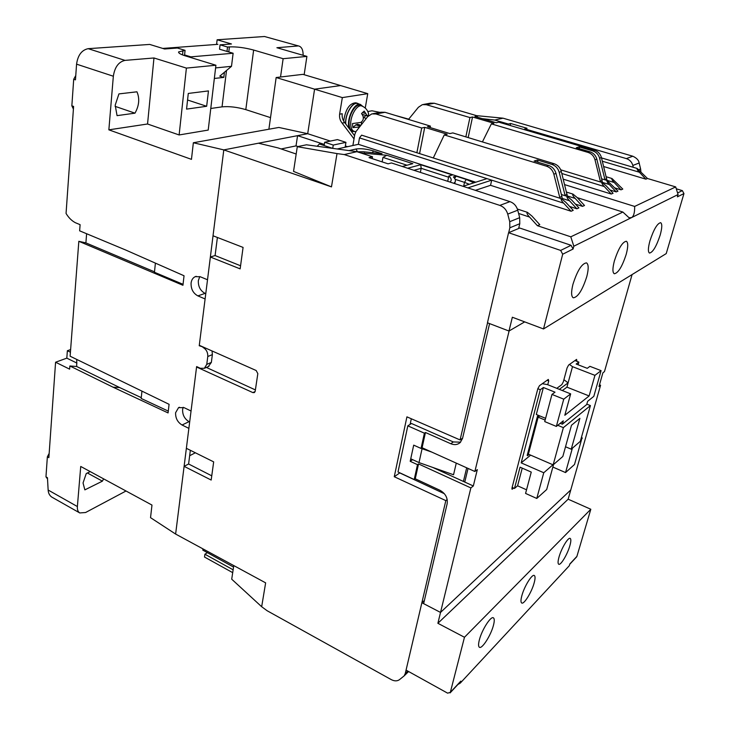 <?xml version="1.0" encoding="UTF-8"?>
<svg xmlns="http://www.w3.org/2000/svg" width="730" height="730" viewBox="0 0 730 730"><rect width="100%" height="100%" fill="white"/><g stroke="black" fill="none" stroke-linecap="round" stroke-linejoin="round"><path stroke-width="1.09" d="M199.783 345.518L199.235 345.737L205.103 298.953L197.876 295.887C193.14 293.277 190.877 288.98 191.087 283.012C191.534 279.864 192.921 277.747 195.248 276.652L200.221 276.743L207.512 279.763L223.8 149.896L307.695 133.709L314.584 89.179L340.572 85.565L302.913 74.341L276.159 77.526L314.584 89.179L340.572 85.565L367.747 93.659L365.246 108.049M199.783 276.579L198.341 280.612C198.113 286.543 200.358 290.805 205.075 293.387L205.769 293.679M75.765 75.537L73.703 79.26L71.85 105.813L73.593 106.425L66.056 213.443C68.629 217.704 71.732 220.798 75.382 222.714L80.099 224.667L79.634 230.826L125.889 250.098L184.042 275.767L182.938 285.284L78.831 241.302L70.117 356.213L169.077 404.31L168.073 412.924L113.05 387.192L69.87 365.976L69.624 369.152L55.58 362.226L48.864 457.646L47.359 456.825L45.963 476.854L47.45 477.685L48.143 490.04L77.38 506.538L80.729 466.461L151.977 505.069L150.535 517.661L175.62 534.059L188.869 428.364L182.053 425.006C177.582 422.25 175.428 418.153 175.601 412.715L178.558 407.641L184.179 407.696L191.05 411.017L196.625 366.579L200.33 368.285L204.373 368.294L206.763 364.37L207.776 356.532L212.375 354.607L212.029 350.947M183.175 407.285L182.619 409.466C182.427 414.877 184.562 418.938 189.024 421.666L189.672 421.986M103.605 478.862L102.41 481.152L84.853 489.876L83.047 482.959L86.259 473.533L90.237 471.617M117.055 115.641L115.185 105.175L118.926 93.905L136.948 91.807C139.832 98.523 139.174 105.649 134.977 113.168L117.055 115.641M195.366 452.773L189.654 455.73M487.549 322.824L460.073 439.935L406.92 416.857L394.264 476.727L445.829 500.616L405.26 673.525L404.137 675.898L399.383 679.73C397.111 681.273 394.382 681.227 391.198 679.584L267.171 610.764L261.668 606.721L265.638 582.859L175.62 534.059L184.106 466.342L188.605 463.988L190.347 450.282M184.106 466.342L211.18 480.048L213.671 461.871L186.369 448.311L196.571 367.007L252.881 392.603L254.414 392.567L255.181 391.307L257.827 373.623L256.166 370.512L199.29 345.299L210.368 257.015L215.094 255.555L217.394 237.469M208.278 366.624L211.353 362.409L212.375 354.607M408.709 119.163L395.368 115.44M203.551 347.188L199.235 345.737M202.976 347.425C206.344 349.36 207.95 352.398 207.776 356.532M210.368 257.015L240.143 268.868L243.081 247.415L213.023 235.781L223.8 149.896L193.35 142.751L191.461 159.359L108.861 129.84L113.342 76.23C114.747 67.105 118.634 61.831 124.994 60.389L88.184 48.673L149.705 44.43L164.597 48.992L177.427 48.025L185.073 50.352L184.507 55.608M113.342 76.23L76.568 64.158L75.464 79.853L73.703 79.26M380.02 112.393L371.981 110.796L367.82 111.535M268.886 129.237L276.159 77.526M281.141 148.947L296.024 145.891L297.566 135.661L307.695 133.709L278.851 127.449L193.35 142.751M270.52 117.63L245.809 109.628C237.15 107.118 229.229 106.188 222.048 106.854L210.769 108.487M179.124 134.959L186.396 68.1L215.916 65.235L208.205 130.077L179.124 134.959L147.551 124L108.861 129.84M77.38 506.538C77.17 509.686 77.964 511.821 79.762 512.944L85.583 512.515L126.007 490.998M48.143 490.04C48.344 493.234 49.576 495.588 51.83 497.112L79.762 512.944M47.359 456.825L49.156 453.43M47.377 478.725L45.963 476.854M55.58 362.226L66.813 358.147L67.37 350.728L70.618 349.57M76.942 363.093L66.813 358.147M69.87 365.976L76.677 366.506L119.665 387.557L113.05 387.192M168.292 411.109L141.182 398.461L141.948 391.125M141.264 397.631L119.665 387.557M78.831 241.302L85.894 242.889L86.614 233.737M215.596 67.917L231.501 66.321L233.125 53.244L219.547 49.202L220.068 44.831L231.456 43.983L217.129 39.776L264.534 36.509L299.145 46.127C301.855 47.213 303.178 50.27 303.123 55.297M183.047 284.326L154.45 272.263L155.408 263.129M154.495 271.825L85.894 242.889M76.568 64.158C77.864 55.17 81.733 50.014 88.184 48.673M71.85 105.813L73.401 109.071M147.551 124L153.966 57.971L124.994 60.389M233.554 567.073L202.821 550.146L202.858 548.832M299.145 46.127L264.534 36.509M297.767 45.981L276.898 47.724L306.901 56.392L283.13 58.701L280.53 77.006M216.582 44.439L217.129 39.776M186.396 68.1L153.966 57.971M186.561 109.117L188.285 93.44L208.461 90.921L206.663 106.279L186.561 109.117M215.916 65.235L185.101 55.799C180.502 54.339 178.33 53.053 178.604 51.921L185.073 50.352M214.346 78.457L223.818 77.398L224.448 72.233M226.993 51.419L227.523 47.039L229.412 46.893C236.702 46.629 244.769 47.678 253.638 50.051L283.13 58.701M304.154 74.715L306.901 56.392M87.39 472.985L102.41 481.152M67.37 350.728L70.418 352.207M76.677 366.506L76.769 359.461M220.068 44.831L227.523 47.039M223.818 77.398L219.794 76.139L231.501 66.321M206.663 106.279L187.564 100.01M134.977 113.168L115.112 106.343M162.754 48.426L217.887 44.338M233.125 53.244L190.877 56.858L184.581 54.933M190.804 57.542L190.877 56.858M296.179 154.012L278.048 147.907L258.466 143.208L223.8 149.896L331.475 186.88L337.014 153.583L344.241 154.568L499.813 205.386C503.782 206.864 506.428 209.766 507.733 214.091L509.732 221.692L509.841 227.806L508.7 232.669M330.352 141.082L307.695 133.709L314.584 89.179L342.334 97.601L367.747 93.659M215.094 255.555L240.562 265.766M206.371 367.436L255.381 389.911M196.571 367.007L197.082 366.798M188.605 463.988L211.755 475.823M261.668 606.721L231.711 579.191L233.773 565.586M447.198 499.548L445.829 500.616M394.264 476.727L399.757 472.921L444.387 493.726M411.309 418.764L410.114 424.385M460.073 439.935L462.61 438.146M518.638 228.49L519.778 223.708L519.687 217.677L517.743 210.204C516.475 205.924 513.883 203.068 509.969 201.635L499.813 205.386M509.969 201.635L391.462 162.954L388.059 163.821L369.042 157.598L372.501 156.768L356.888 151.676L306.454 144.796L297.293 146.684L293.542 171.404L331.475 186.88M344.241 154.568L356.888 151.676M337.014 153.583L297.293 146.684M503.016 118.178L494.794 120.058L508.372 124.036L510.662 123.489L527.051 128.279L524.806 128.854L626.358 158.602C629.68 159.706 631.833 161.987 632.819 165.454L639.152 162.991C638.832 160.299 636.715 158.045 632.791 156.22L503.016 118.178L476.562 115.65M639.152 162.991L640.611 168.986L638.951 169.652M640.885 171.504L640.611 168.986M347.58 146.684L345.336 145.954M297.566 135.661L324.339 144.44M342.334 97.601L339.605 114.19C339.24 117.567 340.08 120.541 342.124 123.096L354.013 138.919M296.024 145.891L297.977 146.547M456.277 463.121L453.54 474.755L419.011 462.592L411.3 459.06M463.413 481.453L466.689 467.811M372.172 158.62L372.501 156.768M324.156 145.562L324.686 142.259L337.452 139.603L345.947 142.35L345.126 147.232M352.882 145.516L354.798 134.366L355.994 131.546L367.637 116.718L371.789 113.898L375.913 113.98L421.703 127.996L416.876 152.734M339.605 114.19L342.215 113.725C341.85 117.101 342.689 120.058 344.724 122.604L354.57 135.698M344.724 122.604L342.124 123.096M431.731 452.08L422.068 448.713L419.011 462.592M422.068 448.713L421.219 448.329M332.725 148.373L333.272 145.06L345.947 142.35M333.272 145.06L324.686 142.259M482.357 118.661L494.794 120.058M508.372 124.036L508.171 124.921M477.228 117.156L477.493 115.924L434.259 103.24L430.344 103.176L423.528 104.426M632.819 165.454L633.275 167.307M524.386 129.675L524.806 128.854M510.206 125.514L510.662 123.489M433.301 157.963L444.269 134.913L546.496 166.212C550.228 167.508 552.674 170.163 553.851 174.187L559.956 198.241M419.577 153.601L424.723 127.349L447.216 134.22L444.269 134.913M430.152 127.568L430.435 126.107L385.038 112.301L380.941 112.219L372.984 113.679M421.703 127.996L424.723 127.349M553.851 174.187L556.005 173.43C554.837 169.424 552.4 166.778 548.677 165.491L534.141 161.047L537.444 160.007L551.917 164.414C555.621 165.692 558.058 168.32 559.207 172.307L565.166 195.722M567.466 196.47L561.324 171.568C560.175 167.599 557.747 164.98 554.052 163.703L452.81 132.915L449.899 133.59L427.47 126.755L430.435 126.107M602.505 182.664L596.839 159.149C595.771 155.426 593.49 152.981 589.977 151.813L576.253 147.77L579.1 146.867L592.769 150.882C596.264 152.05 598.536 154.486 599.595 158.182L605.006 179.845M606.995 180.447L601.42 157.552C600.361 153.857 598.089 151.439 594.603 150.28L498.754 122.156L496.245 122.74L474.92 116.481L477.493 115.924M408.49 119.437L418.381 107.292L422.387 104.636L426.329 104.7L469.928 117.557L472.538 116.992L493.918 123.288L491.363 123.881L588.106 152.433C591.619 153.61 593.919 156.065 594.986 159.797L600.525 181.998M469.928 117.557L465.84 136.875M562.246 199.126L561.89 196.461L559.755 197.301M556.005 173.43L561.89 196.461M563.907 379.7L568.104 382.858L559.335 389.346M538.028 162.233L537.444 160.007M482.411 141.921L491.363 123.881M468.176 137.587L472.538 116.992M579.583 148.747L579.1 146.867M560.229 423.3L562.374 424.185L586.719 404.529L587.614 401.327L593.809 396.353L601.091 370.639L589.931 366.341L587.267 368.321L576.162 364.042L578.872 362.098L578.133 364.799M537.481 416.273L527.16 455.465L527.608 455.657L537.928 416.456L537.481 416.273L538.585 415.434M542.29 383.697L547.454 384.61L570.668 393.871L563.752 399.164L551.971 394.419L555.01 392.174L543.394 387.511L536.313 414.485L545.593 418.327M543.394 387.511L540.309 389.72L521.174 462.866L543.759 472.748L536.769 498.453L525.573 493.425L531.258 472.091L520.052 467.173L514.486 488.434L512.141 487.385M530.646 455.137L521.174 462.866M513.674 488.069L512.068 489.219L512.022 487.832L537.837 388.707L540.309 389.72M569.473 364.443L572.502 366.661L568.104 382.858L566.936 387.146L562.365 390.559M536.769 498.453L546.688 489.529L553.568 464.508M514.486 488.434L517.588 485.806L526.54 489.812M552.856 467.072L565.54 472.565L574.501 464.499L581.399 440.144L580.405 441.011M572.375 448.211L565.54 472.565M580.724 439.862L581.399 440.144M578.872 362.098L574.93 360.574M551.971 394.419L544.726 421.593L556.342 426.42L563.286 420.854L562.374 424.185M552.948 464.782L543.759 472.748M517.588 485.806L522.233 468.122M566.936 387.146L589.128 395.952L564.81 415.279L570.668 393.871M572.502 366.661L594.932 375.348L589.128 395.952M601.091 370.639L594.932 375.348M556.342 426.42L563.752 399.164M564.655 184.626L634.653 206.435L675.697 186.916L678.07 194.545L573.817 246.22L573.087 249.021L562.693 254.223L560.649 250.427L508.573 232.715L487.448 322.788L508.983 331.028L524.697 321.875L509.111 330.955L474.865 471.498L477.32 469.6L473.323 485.97L470.868 487.914L440.528 612.433L570.769 489.949L600.58 385.248L599.002 386.498L602.889 372.82L604.458 371.606L632.089 274.562M537.837 388.707L539.47 385.695L548.321 379.418L548.732 380.96L547.737 384.719M556.798 388.333L561.817 384.646L563.341 381.799L567.091 367.893L568.615 365.055L576.6 359.397L576.809 361.304M581.591 436.814L582.23 438.237L581.618 439.223L581.189 438.228M599.476 384.82L600.58 385.248M457.874 684.521L460.301 683.079L519.76 619.067L569.318 565.704L569.829 563.98L576.91 556.37L590.816 509.257L464.472 637.263L450.319 692.387L447.609 693.153L406.062 670.122L421.876 602.724L440.528 612.433L423.637 603.646L447.152 503.764C447.891 497.97 445.501 493.489 439.998 490.305L415.26 478.789L414.22 479.528L398.005 471.972L407.815 425.846L424.404 433.191L425.444 432.507L422.095 447.736L474.865 471.498M470.868 487.914L418.527 463.933L415.26 478.789M468.049 468.423L464.764 482.065L473.323 485.97M489.584 323.609L462.555 438.383L460.265 442.49C457.619 444.798 454.462 445.209 450.775 443.721L425.444 432.507M580.021 445.026L579.602 446.495M581.618 439.223L581.235 438.073M414.22 479.528L417.487 464.663L418.527 463.933M432.644 467.392L464.764 482.065M412.614 459.663L410.196 461.314L417.487 464.663M410.196 461.314L413.7 445.136L421.046 448.439L422.095 447.736M421.046 448.439L424.404 433.191M450.775 443.721L453.303 441.942L411.51 423.5L407.815 425.846M453.303 441.942L460.584 442.161M521.841 595.735C524.277 586.409 532.106 573.78 534.305 575.505C535.345 576.226 535.3 578.689 534.159 582.905C531.714 592.121 523.985 604.677 521.713 602.998C520.691 602.305 520.736 599.887 521.841 595.735M559.016 557.027C561.407 548.339 568.269 536.961 570.185 538.411C571.152 539.087 571.042 541.523 569.856 545.739C567.466 554.335 560.686 565.65 558.715 564.235C557.766 563.587 557.866 561.188 559.016 557.027M479.336 639.982C481.809 629.935 490.87 615.773 493.407 617.845C494.529 618.611 494.538 621.093 493.462 625.281C490.971 635.2 482.037 649.28 479.409 647.273C478.323 646.534 478.296 644.097 479.336 639.982M460.301 683.079L460.338 681.884M590.816 509.257L568.141 499.192L570.769 489.949L440.528 612.433L437.881 623.292L464.472 637.263M568.141 499.192L437.881 623.292M576.91 556.37L576.463 557.054M421.876 602.724L424.385 600.462M626.231 254.25C622.216 266.56 618.246 273.066 614.304 273.759C612.452 272.609 612.47 268.339 614.377 260.948C618.41 248.51 622.398 241.949 626.34 241.247C628.229 242.47 628.183 246.804 626.231 254.25M586.801 276.542C582.476 290.047 577.987 297.147 573.305 297.822C571.188 296.544 571.061 292.064 572.931 284.371C577.284 270.711 581.792 263.539 586.464 262.864C588.626 264.205 588.745 268.768 586.801 276.542M660.185 235.06C656.434 246.366 652.875 252.361 649.508 253.064C647.884 252.023 648.03 247.945 649.937 240.854C653.706 229.439 657.274 223.38 660.65 222.677C662.292 223.791 662.137 227.915 660.185 235.06M407.659 168.238L420.717 164.725L452.399 174.954L448.831 176.012L447.727 181.323M448.831 176.012C450.921 177.874 451.615 179.543 450.912 181.013L450.045 182.071M678.07 194.545L677.394 196.854L683.946 193.578L682.34 190.621L676.281 188.805M562.693 254.223L543.512 328.956L666.225 253.602L683.946 193.578M634.653 206.435C634.781 212.612 633.722 216.345 631.496 217.631L629.014 217.713L622.873 212.047L570.796 236.812L573.817 246.22M543.512 328.956L512.351 317.24L508.983 331.028M573.087 249.021L571.079 245.298L519.733 228.034L508.573 232.715M602.496 182.418L609.304 184.507C607.26 182.363 606.52 181.022 607.086 180.474L617.981 191.141L616.202 191.908L610.052 190.01M561.817 173.494L604.303 186.552C602.232 184.38 601.493 183.02 602.077 182.473L606.128 185.803L613.072 193.249L611.265 194.025L563.259 179.169M675.697 186.916L647.473 178.494L645.904 179.169L603.664 166.531M606.977 180.301L614.204 182.5C612.187 180.392 611.448 179.06 611.986 178.512L622.79 189.079L621.048 189.827L615.025 187.975M622.873 212.047L577.275 197.657M567.429 195.987L575.185 198.441C572.977 196.114 572.238 194.664 572.959 194.107L577.229 197.602L584.511 205.495L582.494 206.362L575.441 204.117M562.219 198.46L569.482 200.768C567.256 198.405 566.517 196.945 567.265 196.388L571.572 199.92L578.917 207.895L576.855 208.78L569.646 206.471M467.857 187.884L491.701 180.155L563.66 203.15C561.397 200.75 560.667 199.272 561.443 198.715L565.786 202.274L573.205 210.35L571.106 211.253L490.542 185.311L475.385 190.347M518.592 213.443L529.569 217.075C527.151 214.474 526.421 212.895 527.389 212.33L531.969 216.089L539.789 224.685L537.408 225.698L570.796 236.812M614.204 182.5L621.048 189.827M602.332 161.23L639.37 172.225L645.904 179.169M639.37 172.225C637.463 170.245 636.724 168.995 637.171 168.457L647.473 178.494M604.303 186.552L611.265 194.025M609.304 184.507L616.202 191.908M569.482 200.768L576.855 208.78M529.569 217.075L537.408 225.698M575.185 198.441L582.494 206.362M462.975 186.296L486.956 178.631L491.701 180.155L490.542 185.311M563.66 203.15L571.106 211.253M332.716 148.373L319.375 143.993L317.194 146.255M337.151 148.984L358.384 144.312L359.498 137.897L361.605 135.16L561.443 198.715M360.775 152.944L386.836 155.271L382.967 157.406L382.146 161.887M382.967 157.406L406.993 165.217M413.956 170.3L421.183 168.311L420.38 172.389M420.717 164.725L421.183 168.311L448.585 177.198M455.109 179.315L464.499 182.363L466.251 179.434L456.077 176.14L453.385 176.952C455.255 178.814 455.83 180.483 455.109 181.962L453.914 183.339M463.705 186.068L464.499 182.363L469.299 184.279M349.004 150.599L356.021 149.011C360.775 148.29 366.588 148.938 373.468 150.946L382.018 153.711L363.412 151.749L357.317 151.813M386.836 155.271L412.824 163.675L402.248 166.476M475.787 182.199L358.384 144.312M466.251 179.434L473.907 182.801M456.077 176.14L454.662 178.485M529.077 454.462L527.608 455.657M557.738 425.298L563.368 427.634L553.148 464.864L528.401 454.17L538.147 417.177L539.789 415.927M539.041 415.616L537.928 416.456M538.147 417.177L545.127 420.069M553.148 464.864L562.821 456.487L571.49 425.252L579.894 418.336L571.243 449.187L565.522 446.769M571.243 449.187L580.313 441.331L590.424 405.588L586.82 404.146M590.424 405.588L563.368 427.634M207.384 552.665L204.911 554.225L204.519 557.045L232.706 572.648M204.911 554.225L233.135 569.811M359.543 127.02L352.855 127.586L352.49 123.553L360.684 122.448C363.065 120.979 363.832 118.817 362.974 115.951L361.542 113.524L364.17 111.097L367.4 115.96L368.541 115.167L368.449 113.187M355.93 131.646L354.242 131.364C352.325 130.743 351.185 128.736 350.811 125.341C349.707 116.517 357.162 103.66 361.961 106.051L360.383 105.458C355.537 103.049 348.018 115.997 349.15 124.885C349.533 128.307 350.683 130.332 352.617 130.953L352.754 130.989M363.385 117.868L365.912 115.495M352.855 127.586L355.811 124.848L357.59 124.228L360.921 125.268M361.441 124.602L361.514 121.956M355.163 131.555L351.367 131.436M349.396 128.827C345.573 120.751 354.26 101.707 360.492 104.472L362.746 106.379M360.492 104.472L357.718 103.623C352.59 101.424 344.861 114.619 345.81 124.054M358.904 103.988L357.782 103.395C352.636 101.187 344.87 114.236 345.655 123.844M357.782 103.395L355.811 102.793C349.524 103.176 345.482 109.281 343.675 121.116M205.075 293.387L197.876 295.887M189.024 421.666L182.053 425.006M211.353 362.409L206.763 364.37M182.993 50.516L182.527 54.914M229.412 46.893L228.791 51.949M226.51 70.5L222.048 106.854M253.638 50.051L245.809 109.628M252.881 392.603L255.135 391.517M405.26 673.525L407.769 671.071M519.778 223.708L509.841 227.806M507.733 214.091L517.743 210.204M519.687 217.677L509.732 221.692M626.358 158.602L632.791 156.22M554.052 163.703L551.917 164.414M385.038 112.301L375.913 113.98M546.496 166.212L548.677 165.491M594.603 150.28L592.769 150.882M434.259 103.24L426.329 104.7M589.977 151.813L588.106 152.433M599.595 158.182L601.42 157.552M606.712 178.75L604.914 179.461M567.137 194.381L565.047 195.211M559.207 172.307L561.324 171.568M594.986 159.797L596.839 159.149M602.195 180.538L600.37 181.259M512.515 489.054L511.885 488.772M575.331 360.291L576.919 360.903M548.732 380.96L547.08 380.303M450.319 692.387L460.812 681.117M682.34 190.621L677.577 192.957M571.079 245.298L560.649 250.427M359.498 137.897L486.956 178.631M364.389 152.908L364.188 154.057M357.49 151.776L356.021 149.011M373.468 150.946L372.355 152.689M355.811 124.848L360.173 126.217M366.314 118.406L363.659 117.585M365.602 113.524L362.755 112.648M208.963 366.332L204.373 368.294M196.215 276.332L195.248 276.652M179.425 407.249L178.558 407.641M404.146 675.898L408.59 671.527M460.584 681.619L450.091 692.898M576.691 556.817L569.738 564.29M601.775 178.859L607.086 180.474M606.219 176.769L611.986 178.512M601.511 157.917L637.171 168.457M560.731 169.825L602.077 182.473M561.397 194.527L567.265 196.388M517.378 209.045L527.389 212.33M566.553 192.09L572.959 194.107M454.753 183.613L455.109 181.962M361.961 106.051C365.411 107.492 367.637 110.075 368.613 113.78M354.242 131.364L352.617 130.953M362.089 114.318L367.4 115.96M352.161 131.82L351.495 131.61"/></g></svg>
